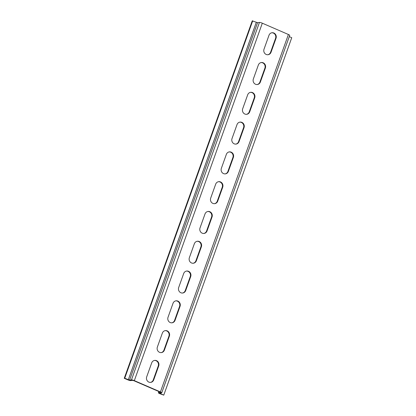 <?xml version="1.0" encoding="UTF-8"?>
<svg xmlns="http://www.w3.org/2000/svg" width="416" height="416" viewBox="0 0 416 416"><rect width="100%" height="100%" fill="white"/><g stroke="black" fill="none" stroke-linecap="round" stroke-linejoin="round"><path stroke-width="0.62" d="M276.032 38.288L271.04 52.229A4.056 3.754 -97.4 0 1 268.05 54.725A4.056 3.754 -97.4 0 1 264.02 49.187L269.006 35.246A4.056 3.754 -97.4 0 1 271.996 32.744A4.056 3.754 -97.4 0 1 276.032 38.288L275.553 38.35L270.561 52.291A4.056 3.754 -97.4 0 1 267.81 54.751M271.757 32.786A4.056 3.754 -97.4 0 1 275.553 38.35M265.366 68.073L260.374 82.014A4.056 3.754 -97.4 0 1 257.384 84.516A4.056 3.754 -97.4 0 1 253.354 78.972L258.341 65.031A4.056 3.754 -97.4 0 1 261.331 62.53A4.056 3.754 -97.4 0 1 265.366 68.073L264.888 68.136L259.896 82.077A4.056 3.754 -97.4 0 1 257.145 84.536M261.092 62.572A4.056 3.754 -97.4 0 1 264.888 68.136M254.701 97.859L249.709 111.8A4.056 3.754 -97.4 0 1 246.719 114.301A4.056 3.754 -97.4 0 1 242.689 108.758L247.676 94.817A4.056 3.754 -97.4 0 1 250.666 92.321A4.056 3.754 -97.4 0 1 254.701 97.859L254.223 97.921L249.231 111.862A4.056 3.754 -97.4 0 1 246.48 114.322M250.427 92.357A4.056 3.754 -97.4 0 1 254.223 97.921M244.036 127.644L239.044 141.586A4.056 3.754 -97.4 0 1 236.054 144.087A4.056 3.754 -97.4 0 1 232.024 138.544L237.011 124.608A4.056 3.754 -97.4 0 1 240.001 122.106A4.056 3.754 -97.4 0 1 244.036 127.644L243.558 127.707L238.566 141.648A4.056 3.754 -97.4 0 1 235.815 144.108M239.762 122.143A4.056 3.754 -97.4 0 1 243.558 127.707M233.371 157.435L228.379 171.371A4.056 3.754 -97.4 0 1 225.389 173.872A4.056 3.754 -97.4 0 1 221.359 168.334L226.346 154.393A4.056 3.754 -97.4 0 1 229.336 151.892A4.056 3.754 -97.4 0 1 233.371 157.435L232.892 157.498L227.9 171.434A4.056 3.754 -97.4 0 1 225.15 173.898M229.096 151.934A4.056 3.754 -97.4 0 1 232.892 157.498M222.706 187.221L217.714 201.162A4.056 3.754 -97.4 0 1 214.724 203.658A4.056 3.754 -97.4 0 1 210.694 198.12L215.68 184.179A4.056 3.754 -97.4 0 1 218.67 181.678A4.056 3.754 -97.4 0 1 222.706 187.221L222.227 187.283L217.235 201.224A4.056 3.754 -97.4 0 1 214.484 203.684M218.431 181.719A4.056 3.754 -97.4 0 1 222.227 187.283M212.04 217.006L207.048 230.948A4.056 3.754 -97.4 0 1 204.058 233.449A4.056 3.754 -97.4 0 1 200.028 227.906L205.015 213.964A4.056 3.754 -97.4 0 1 208.005 211.463A4.056 3.754 -97.4 0 1 212.04 217.006L211.562 217.069L206.57 231.01A4.056 3.754 -97.4 0 1 203.819 233.47M207.766 211.505A4.056 3.754 -97.4 0 1 211.562 217.069M201.375 246.792L196.383 260.733A4.056 3.754 -97.4 0 1 193.393 263.234A4.056 3.754 -97.4 0 1 189.363 257.691L194.35 243.75A4.056 3.754 -97.4 0 1 197.34 241.254A4.056 3.754 -97.4 0 1 201.375 246.792L200.897 246.854L195.905 260.796A4.056 3.754 -97.4 0 1 193.154 263.255M197.101 241.29A4.056 3.754 -97.4 0 1 200.897 246.854M190.71 276.578L185.718 290.519A4.056 3.754 -97.4 0 1 182.733 293.02A4.056 3.754 -97.4 0 1 178.698 287.477L183.685 273.536A4.056 3.754 -97.4 0 1 186.675 271.04A4.056 3.754 -97.4 0 1 190.71 276.578L190.232 276.64L185.24 290.581A4.056 3.754 -97.4 0 1 182.489 293.041M186.436 271.076A4.056 3.754 -97.4 0 1 190.232 276.64M180.045 306.368L175.058 320.304A4.056 3.754 -97.4 0 1 172.068 322.806A4.056 3.754 -97.4 0 1 168.033 317.262L173.02 303.326A4.056 3.754 -97.4 0 1 176.01 300.825A4.056 3.754 -97.4 0 1 180.045 306.368L179.566 306.431L174.574 320.367A4.056 3.754 -97.4 0 1 171.824 322.832M175.77 300.867A4.056 3.754 -97.4 0 1 179.566 306.431M169.38 336.154L164.393 350.095A4.056 3.754 -97.4 0 1 161.403 352.591A4.056 3.754 -97.4 0 1 157.368 347.053L162.354 333.112A4.056 3.754 -97.4 0 1 165.344 330.611A4.056 3.754 -97.4 0 1 169.38 336.154L168.901 336.216L163.909 350.158A4.056 3.754 -97.4 0 1 161.158 352.617M165.105 330.652A4.056 3.754 -97.4 0 1 168.901 336.216M154.44 360.438A4.056 3.754 -97.4 0 1 158.236 366.002L153.244 379.943A4.056 3.754 -97.4 0 1 150.493 382.403M151.694 362.898A4.056 3.754 -97.4 0 1 154.679 360.396A4.056 3.754 -97.4 0 1 158.714 365.94L153.728 379.881A4.056 3.754 -97.4 0 1 150.738 382.382A4.056 3.754 -97.4 0 1 146.702 376.839L151.694 362.898M161.564 392.912A2.319 0.421 -160.3 0 0 161.736 392.824A2.319 0.421 -160.3 0 0 160.42 391.929L134.332 380.635A2.319 0.421 -160.3 0 0 131.456 379.876L129.584 380.12L124.738 378.238L124.254 378.3L127.826 379.844A2.319 0.421 19.7 0 0 130.697 380.604L132.574 380.359L133.848 380.697L159.942 391.992L160.524 392.392L158.574 392.673A2.319 0.421 19.7 0 0 158.397 392.761A2.319 0.421 19.7 0 0 159.713 393.656L163.764 395.138L159.609 393.198L161.564 392.912M161.736 392.824L289.718 35.386A2.319 0.421 -160.3 0 0 288.402 34.492L262.314 23.192A2.319 0.421 -160.3 0 0 259.438 22.438L257.561 22.682L252.236 20.862L124.254 378.3M252.72 20.8L124.738 378.238M289.276 36.629L291.746 37.7L163.764 395.138M270.561 52.291L271.04 52.229M259.896 82.077L260.374 82.014M249.231 111.862L249.709 111.8M238.566 141.648L239.044 141.586M227.9 171.434L228.379 171.371M217.235 201.224L217.714 201.162M206.57 231.01L207.048 230.948M195.905 260.796L196.383 260.733M185.24 290.581L185.718 290.519M174.574 320.367L175.058 320.304M163.909 350.158L164.393 350.095M158.236 366.002L158.714 365.94M153.244 379.943L153.728 379.881M158.964 391.57L158.574 392.673M256.287 22.344L128.305 379.782M257.561 22.682L129.584 380.12M259.438 22.438L131.456 379.876M262.314 23.192L134.332 380.635M160.384 393.068L160.196 393.593M288.402 34.492L160.42 391.929M158.844 391.518L158.397 392.761"/></g></svg>
